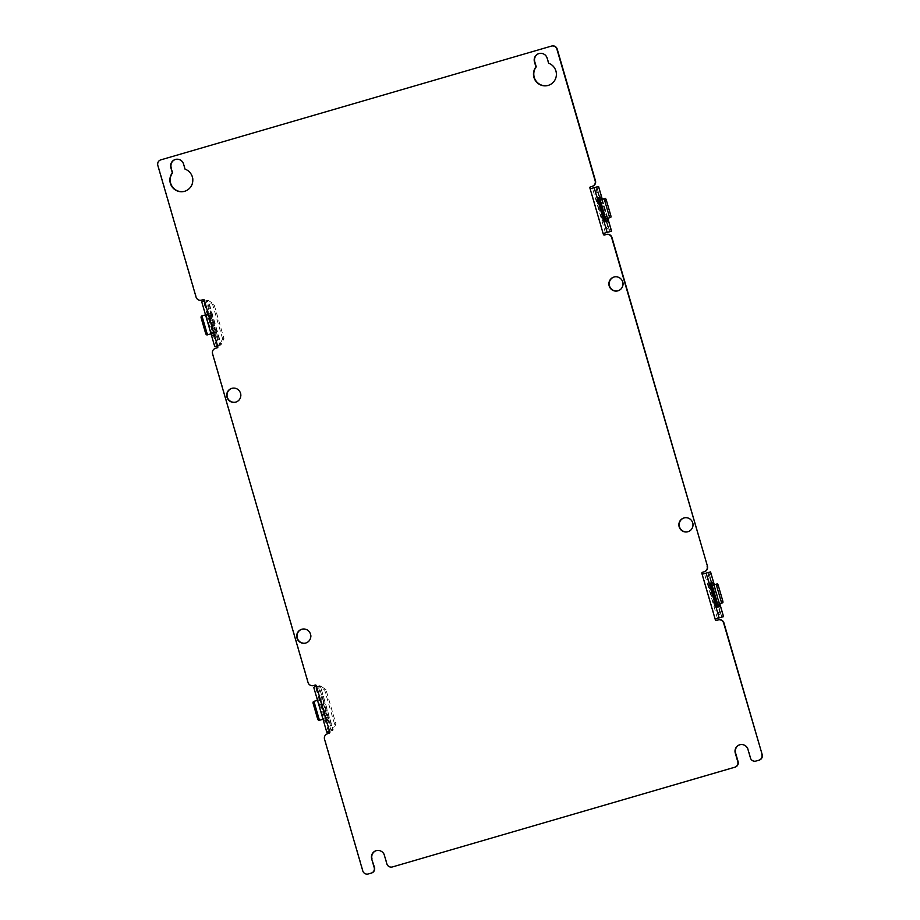 <?xml version="1.0" encoding="UTF-8"?>
<svg xmlns="http://www.w3.org/2000/svg" width="920" height="920" viewBox="0 0 920 920"><rect width="100%" height="100%" fill="white"/><g stroke="black" fill="none" stroke-linecap="round" stroke-linejoin="round"><path stroke-width="0.69" stroke-dasharray="4.6 3.45" d="M185.035 169.13L183.885 163.99A6.716 6.601 -105.1 0 0 175.628 159.39M184.54 191.314A11.649 11.454 -105.1 0 0 185.345 169.05M201.687 300.07A4.485 4.404 74.9 0 1 196.374 296.964L158.136 165.324A4.485 4.404 74.9 0 1 161.115 159.792L551.425 46.103M203.331 299.598L203.538 299.541A0.897 0.885 74.9 0 1 204.642 300.15L204.286 301.185L202.423 301.725M313.674 685.515A4.485 4.404 74.9 0 1 308.361 682.398L212.876 353.74A4.485 4.404 74.9 0 1 215.855 348.209L217.545 347.714A0.897 0.885 -105.1 0 0 218.132 346.61L216.373 346.184L217.281 345.931L216.499 346.161L203.814 301.323M315.307 685.043L315.525 684.974A0.897 0.885 74.9 0 1 316.618 685.595L316.261 686.63L314.398 687.171M368.414 873.931A4.485 4.404 74.9 0 1 363.101 870.826L324.852 739.185A4.485 4.404 74.9 0 1 327.83 733.654L329.521 733.159A0.897 0.885 -105.1 0 0 330.119 732.056L328.796 731.504M392.506 866.916A4.485 4.404 74.9 0 1 387.193 863.799L384.698 855.197A6.716 6.601 -105.1 0 0 376.441 850.609M756.091 761.024A4.485 4.404 74.9 0 1 750.766 757.907L748.27 749.306A6.716 6.601 -105.1 0 0 740.025 744.717M718.152 619.965L716.772 620.379A0.897 0.885 74.9 0 1 716.668 620.402M606.165 234.531L604.796 234.933A0.897 0.885 74.9 0 1 604.693 234.956M305.773 643.022A7.165 7.049 -105.1 0 0 310.834 634.087A7.165 7.049 -105.1 0 0 302.036 629.188M235.784 402.12A7.165 7.049 -105.1 0 0 240.844 393.185A7.165 7.049 -105.1 0 0 232.047 388.286M687.953 531.714A7.165 7.049 -105.1 0 0 693.001 522.778A7.165 7.049 -105.1 0 0 684.216 517.879M617.964 290.812A7.165 7.049 -105.1 0 0 623.012 281.888A7.165 7.049 -105.1 0 0 614.226 276.977M547.135 58.178L547.457 58.098A6.716 6.601 -105.1 0 0 539.2 53.498M547.457 58.098L548.929 63.158A11.649 11.454 -105.1 0 1 548.274 85.387L547.963 85.468M590.203 187.864L591.1 188.531L590.203 187.864L603.692 234.324L604.279 233.22M603.692 234.324L604.083 233.277M605.452 232.886L592.457 188.14L591.433 188.427M328.497 731.595L315.79 686.769M315.502 686.86L319.872 685.676L318.182 686.17L331.177 730.917L328.739 731.572M326.807 732.09L313.812 687.355L319.044 686.297L331.844 730.342L334.627 724.339L324.634 689.919L319.044 686.297L320.355 685.918L332.867 730.422L328.532 731.584M322.161 696.198L322.909 698.774L321.218 699.269L320.471 696.693L318.078 697.337A3.588 0.655 -106.2 0 0 318.447 700.948L323.438 718.152L325.128 717.657L320.137 700.453A3.588 0.655 -106.2 0 1 319.769 696.842L320.471 696.693M326.772 720.935L329.153 720.291L328.405 717.703L326.715 718.198L327.462 720.774L325.082 721.418L326.772 720.935A3.588 0.655 -106.2 0 1 325.128 717.657M329.153 720.291L327.462 720.774L329.153 720.291M333.155 729.962L331.177 730.917L333.155 729.962L335.938 723.948L325.933 689.54L320.355 685.918L333.155 729.962M335.938 723.948L334.627 724.339M325.933 689.54L324.634 689.919M325.082 721.418A3.588 0.655 -106.2 0 1 323.438 718.152M326.715 718.198L323.012 719.256L327.635 717.922L326.324 718.301L320.827 699.384L326.715 718.198M313.754 701.408L321.218 699.269M317.515 700.315L322.138 698.993L327.635 717.922L328.405 717.703L322.909 698.774M216.487 346.161L203.492 301.426L208.368 300.472L207.069 300.863L219.868 344.908L221.168 344.528L223.951 338.514L213.958 304.094L208.368 300.472L221.168 344.528L216.809 346.07M214.82 346.656L201.825 301.909L206.195 300.736L219.19 345.471L216.752 346.127M223.951 338.514L222.651 338.893L219.19 345.471L220.88 344.977L207.886 300.242L206.195 300.736L212.646 304.474L213.958 304.094M210.174 310.753L210.921 313.341L209.231 313.823L208.483 311.247L206.103 311.891A3.588 0.655 -106.2 0 1 206.103 311.891L207.793 311.397A3.588 0.655 -106.2 0 1 207.793 311.397L206.091 311.891A3.588 0.655 -106.2 0 0 206.459 315.502L211.462 332.718L213.152 332.223L208.15 315.008A3.588 0.655 -106.2 0 1 207.782 311.397L208.483 311.247M214.785 335.49L217.177 334.846L216.43 332.269L214.728 332.752L215.487 335.34L213.095 335.984L214.785 335.49A3.588 0.655 -106.2 0 1 213.152 332.223M217.177 334.846L215.487 335.34L217.177 334.846M222.651 338.893L212.646 304.474M213.095 335.984A3.588 0.655 -106.2 0 1 211.462 332.718M214.728 332.752L211.025 333.81L215.648 332.488L214.348 332.867L209.231 313.823L214.728 332.752M201.779 315.962L209.231 313.823M205.528 314.881L210.151 313.559L215.648 332.488L216.43 332.269L210.921 313.341M702.178 573.298L703.075 573.976L702.178 573.298L715.679 619.758L716.255 618.665M715.679 619.758L716.335 618.631M717.439 618.32L704.444 573.585L703.409 573.873M704.444 573.585L710.505 571.906L723.258 616.354L719.739 612.179L709.734 577.76L710.47 572.297L708.837 572.769L721.809 617.136M715.771 603.888L714.069 604.382A3.588 0.655 73.8 0 0 715.714 607.648L718.14 606.958M714.069 604.382L709.078 587.178A3.588 0.655 73.8 0 1 708.71 583.567L710.32 583.13M717.347 604.428L711.873 585.488M708.837 572.769L721.636 616.814L718.117 612.639L708.112 578.231L708.814 572.401M721.636 616.814L723.499 616.653M718.117 612.639L719.739 612.179M708.112 578.231L709.734 577.76M711.988 585.453L713.609 584.982L719.037 603.934L713.506 585.016L711.85 585.499L713.575 584.971M719.106 603.911L713.609 584.982L717.209 583.901M594.147 187.645L598.518 186.472L611.282 230.908L607.752 226.734L597.758 192.314L598.483 186.863L596.861 187.335L609.822 231.702M603.784 218.454L602.094 218.948A3.588 0.655 73.8 0 0 603.727 222.214L606.165 221.524M602.094 218.948L597.091 201.733A3.588 0.655 73.8 0 1 596.723 198.122A3.588 0.655 73.8 0 0 596.723 198.122L598.345 197.685M605.371 218.983L599.886 200.054M596.861 187.335L609.661 231.38L606.13 227.205L596.137 192.786L596.827 186.967M609.661 231.38L611.512 231.207M606.13 227.205L607.752 226.734M596.137 192.786L597.758 192.314M607.028 218.5L601.553 199.571L599.863 200.054L605.222 198.455M601.53 199.571L607.131 218.477M217.821 346.702L204.32 300.242M329.797 732.136L316.308 685.676M316.261 686.63L315.341 686.895M318.447 700.948L320.137 700.453M204.286 301.185L203.366 301.449M206.459 315.502L208.15 315.008M714.242 584.775L719.739 603.716M717.404 607.165L715.714 607.648M710.769 586.684L709.078 587.178M710.401 583.073L708.71 583.567L710.401 583.073M703.685 573.804L704.616 573.528M602.255 199.329L607.763 218.281M601.553 199.571L607.062 218.488M605.418 221.72L603.727 222.214M598.782 201.25L597.091 201.733M600.001 200.008L601.622 199.548M591.698 188.358L592.63 188.083M328.463 731.607L315.468 686.872M708.871 572.516L721.797 617.009M714.299 584.752L719.796 603.704M596.896 187.082L609.822 231.575M602.312 199.318L607.821 218.258"/><path stroke-width="1.38" d="M590.801 186.748L592.169 186.346A4.485 4.404 -105.1 0 0 595.148 180.814L595.458 180.734A4.485 4.404 74.9 0 1 592.491 186.265L590.801 186.748A0.897 0.885 -105.1 0 0 590.203 187.864L591.1 188.531M590.479 186.84A0.897 0.885 -105.1 0 0 589.881 187.945L591.433 188.427L598.518 186.472L602.255 199.329M606.487 234.439A4.485 4.404 74.9 0 1 611.961 237.509L611.639 237.601A4.485 4.404 -105.1 0 0 606.165 234.531L604.474 235.025A0.897 0.885 74.9 0 1 603.382 234.404L604.428 233.174L603.382 234.404L589.881 187.945L591.433 188.427M611.639 237.601L707.445 566.168A4.485 4.404 74.9 0 1 704.467 571.699L702.776 572.194A0.897 0.885 -105.1 0 0 702.178 573.298L703.075 573.976M702.776 572.194L704.145 571.791A4.485 4.404 -105.1 0 0 707.123 566.26M702.454 572.286A0.897 0.885 -105.1 0 0 701.868 573.39L703.409 573.873L710.505 571.906L714.242 584.775M718.462 619.884A4.485 4.404 74.9 0 1 723.948 622.955L723.626 623.035A4.485 4.404 -105.1 0 0 718.152 619.965L716.461 620.459A0.897 0.885 74.9 0 1 715.357 619.85L716.404 618.608L715.357 619.85L701.868 573.39L703.409 573.873M723.626 623.035L762.185 754.584A4.485 4.404 74.9 0 1 759.207 760.127L756.251 760.978A4.485 4.404 74.9 0 1 756.091 761.024M740.025 744.717A6.716 6.601 -105.1 0 0 735.586 753.008L738.093 761.61A4.485 4.404 74.9 0 1 735.115 767.142L734.793 767.222A4.485 4.404 -105.1 0 0 737.771 761.691L735.275 753.089A6.716 6.601 -105.1 0 1 739.864 744.751A6.716 6.601 -105.1 0 1 747.948 749.397L750.456 757.999A4.485 4.404 -105.1 0 0 755.929 761.07L758.885 760.207A4.485 4.404 -105.1 0 0 761.863 754.676M734.793 767.222L392.357 866.962A4.485 4.404 -105.1 0 1 386.872 863.891L384.376 855.289A6.716 6.601 -105.1 0 0 376.28 850.644A6.716 6.601 -105.1 0 0 371.691 858.981L374.509 867.491A4.485 4.404 74.9 0 1 371.53 873.034L368.575 873.896A4.485 4.404 74.9 0 1 368.414 873.931M371.53 873.034L371.22 873.114A4.485 4.404 -105.1 0 0 374.198 867.583L371.691 858.981M371.22 873.114L368.575 873.896M328.739 731.572L326.749 732.101L329.797 732.136A0.897 0.885 -105.1 0 1 329.199 733.251L327.509 733.734A4.485 4.404 -105.1 0 0 324.541 739.266L362.779 870.906A4.485 4.404 -105.1 0 0 368.253 873.977M217.281 345.931L216.373 346.184L217.821 346.702A0.897 0.885 -105.1 0 1 217.223 347.806L215.533 348.3A4.485 4.404 -105.1 0 0 212.554 353.832L308.039 682.49A4.485 4.404 -105.1 0 0 313.513 685.561L315.203 685.067A0.897 0.885 74.9 0 1 316.308 685.676L313.812 687.355M595.148 180.814L556.899 49.174A4.485 4.404 -105.1 0 0 551.425 46.103L160.793 159.873A4.485 4.404 -105.1 0 0 157.814 165.416L196.052 297.045A4.485 4.404 -105.1 0 0 201.537 300.115L203.228 299.621A0.897 0.885 74.9 0 1 204.32 300.242L201.825 301.909M534.451 61.881L535.923 66.941A11.649 11.454 -105.1 0 0 547.963 85.468A11.649 11.454 -105.1 0 0 548.607 63.238L547.135 58.178A6.716 6.601 -105.1 0 0 539.039 53.544A6.716 6.601 -105.1 0 0 534.451 61.881L534.773 61.789A6.716 6.601 -105.1 0 1 539.2 53.498M609.167 285.913A7.165 7.049 -105.1 0 0 617.803 290.858A7.165 7.049 -105.1 0 0 622.702 281.968A7.165 7.049 -105.1 0 0 614.065 277.023A7.165 7.049 -105.1 0 0 609.167 285.913M679.155 526.815A7.165 7.049 -105.1 0 0 687.792 531.76A7.165 7.049 -105.1 0 0 692.691 522.87A7.165 7.049 -105.1 0 0 684.054 517.925A7.165 7.049 -105.1 0 0 679.155 526.815M226.998 397.221A7.165 7.049 -105.1 0 0 235.623 402.166A7.165 7.049 -105.1 0 0 240.522 393.277A7.165 7.049 -105.1 0 0 231.886 388.332A7.165 7.049 -105.1 0 0 226.998 397.221M296.987 638.112A7.165 7.049 -105.1 0 0 305.612 643.068A7.165 7.049 -105.1 0 0 310.511 634.179A7.165 7.049 -105.1 0 0 301.875 629.222A7.165 7.049 -105.1 0 0 296.987 638.112M170.879 167.762A6.716 6.601 -105.1 0 1 175.467 159.436A6.716 6.601 -105.1 0 1 183.563 164.07L185.035 169.13A11.649 11.454 -105.1 0 1 184.38 191.36A11.649 11.454 -105.1 0 1 172.35 172.822L170.879 167.762L172.661 172.742A11.649 11.454 -105.1 0 0 184.54 191.314M175.628 159.39A6.716 6.601 -105.1 0 0 171.201 167.681M551.747 46.023A4.485 4.404 74.9 0 1 557.221 49.093L595.458 180.734M203.331 299.598L201.848 300.035A4.485 4.404 74.9 0 1 201.687 300.07M315.307 685.043L313.835 685.469A4.485 4.404 74.9 0 1 313.674 685.515M376.441 850.609A6.716 6.601 -105.1 0 0 372.013 858.889M735.115 767.142L392.667 866.87A4.485 4.404 74.9 0 1 392.506 866.916M723.948 622.955L762.185 754.584M716.668 620.402A0.897 0.885 74.9 0 1 715.679 619.758L716.082 618.711M611.961 237.509L707.445 566.168M604.693 234.956A0.897 0.885 74.9 0 1 603.692 234.324L604.095 233.266L607.143 232.392L594.147 187.645M302.036 629.188A7.165 7.049 -105.1 0 0 297.298 638.031A7.165 7.049 -105.1 0 0 305.773 643.022M232.047 388.286A7.165 7.049 -105.1 0 0 227.309 397.129A7.165 7.049 -105.1 0 0 235.784 402.12M684.216 517.879A7.165 7.049 -105.1 0 0 679.477 526.723A7.165 7.049 -105.1 0 0 687.953 531.714M614.226 276.977A7.165 7.049 -105.1 0 0 609.488 285.821A7.165 7.049 -105.1 0 0 617.964 290.812M535.923 66.941L536.245 66.849A11.649 11.454 -105.1 0 0 548.113 85.422M536.245 66.849L534.773 61.789M604.279 233.22L605.636 232.817M607.763 218.281L611.512 231.207L604.693 233.093M328.532 731.584L327.393 731.906M319.251 720.325L323.012 719.244L319.251 720.325A1.794 1.161 -106.4 0 1 317.63 718.934L313.134 703.443A1.794 1.161 -106.4 0 1 313.754 701.408L317.515 700.315M320.562 719.946A1.794 1.161 -106.4 0 1 318.941 718.543L314.445 703.064A1.794 1.161 -106.4 0 1 315.054 701.017A1.794 1.161 -106.4 0 1 315.065 701.017L313.754 701.408M216.511 346.161L214.762 346.667L201.767 301.933M216.752 346.127L214.762 346.667M216.361 346.184L215.418 346.472M207.276 334.891L211.025 333.81L207.276 334.891A1.794 1.161 -106.4 0 1 205.654 333.488L201.158 317.998A1.794 1.161 -106.4 0 1 201.767 315.962A1.794 1.161 -106.4 0 1 201.779 315.962L205.528 314.881M208.575 334.5A1.794 1.161 -106.4 0 1 206.954 333.109L202.458 317.618A1.794 1.161 -106.4 0 1 203.078 315.583L201.767 315.962M719.739 603.716L723.499 616.653L716.68 618.539M723.499 616.653L717.611 618.263M718.14 606.958L717.347 604.428L719.037 603.934L719.785 606.521L717.404 607.165A3.588 0.655 73.8 0 1 715.771 603.888L710.769 586.684A3.588 0.655 73.8 0 1 710.401 583.073L712.793 582.429L710.32 583.13M711.873 585.488L711.102 582.923M713.575 584.971L712.793 582.429M711.85 585.499L717.209 583.901A1.794 0.598 73.9 0 1 718.279 585.453L722.775 600.932A1.794 0.598 73.9 0 1 722.706 602.83L719.014 603.945M717.209 583.901L715.587 584.372A1.794 0.598 73.9 0 1 715.587 584.372A1.794 0.598 73.9 0 1 716.645 585.925L721.154 601.404A1.794 0.598 73.9 0 1 721.084 603.301L717.347 604.428M611.512 231.207L607.143 232.392M606.165 221.524L605.371 218.983L607.062 218.5L607.809 221.076L605.418 221.72A3.588 0.655 73.8 0 1 603.784 218.454L598.782 201.25A3.588 0.655 73.8 0 1 598.425 197.627L600.806 196.983L598.345 197.685M599.886 200.054L599.115 197.478M601.599 199.536L600.806 196.983M599.863 200.054L605.222 198.455A1.794 0.598 73.9 0 1 606.292 200.008L610.788 215.498A1.794 0.598 73.9 0 1 610.719 217.384L607.062 218.5M605.222 198.455L603.601 198.927A1.794 0.598 73.9 0 1 604.67 200.48L609.167 215.97A1.794 0.598 73.9 0 1 609.097 217.856L605.371 218.983M329.797 732.136L316.308 685.676M217.821 346.702L204.32 300.242M328.348 731.63L329.268 731.365M317.63 718.934L318.941 718.543M313.134 703.443L314.445 703.064M205.654 333.488L206.954 333.109M201.158 317.998L202.458 317.618M717.439 618.32L719.13 617.826L706.134 573.091M711.988 585.453L717.485 604.382L719.106 603.911M722.706 602.83L721.084 603.301M718.279 585.453L716.645 585.925M722.775 600.932L721.154 601.404M600.001 200.008L605.498 218.937L607.131 218.477M610.719 217.384L609.097 217.856M606.292 200.008L604.67 200.48M610.788 215.498L609.167 215.97M326.749 732.101L313.743 687.366M710.596 572.021L714.299 584.752M719.796 603.704L723.522 616.515M717.289 604.44L711.793 585.511M598.609 186.576L602.312 199.318M607.821 218.258L611.547 231.069M605.303 219.006L599.806 200.077"/></g></svg>
